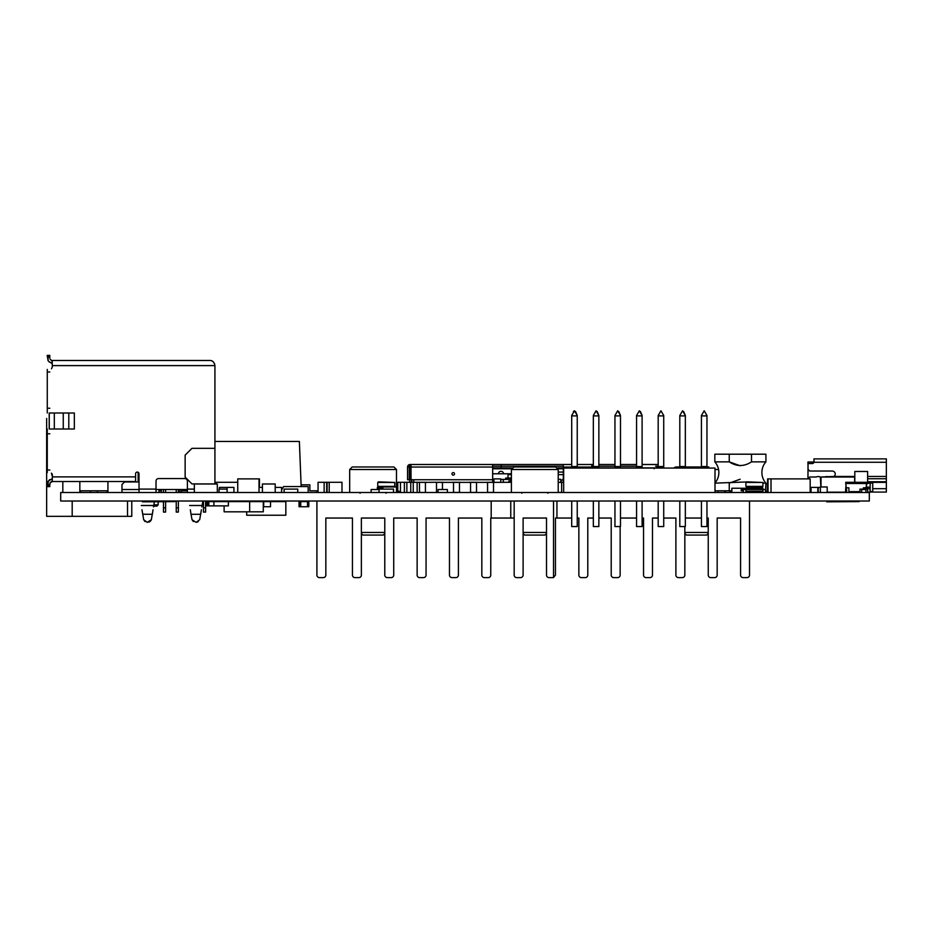 <?xml version="1.0" encoding="UTF-8"?>
<svg xmlns="http://www.w3.org/2000/svg" width="933" height="933" viewBox="0 0 933 933"><rect width="100%" height="100%" fill="white"/><g stroke="black" fill="none" stroke-linecap="round" stroke-linejoin="round"><path stroke-width="1.4" d="M865.917 492.507L865.917 489.522L861.66 489.522L861.66 492.507M447.385 492.507L447.385 489.522L438.032 489.522L438.032 492.507M379.043 489.522L371.124 489.522L371.124 492.507M213.914 505.873L228.375 505.873L228.375 501.616L213.914 501.616L213.914 505.873L208.805 505.873L208.805 501.616L205.61 501.616M859.958 492.507L859.958 489.102L867.62 489.125L867.62 487.143M867.62 492.507L867.62 489.102L867.62 492.507M379.043 492.507L379.043 489.102L393.516 489.102L393.516 492.507M213.914 501.616L208.805 501.616M206.671 501.616L206.671 505.873L208.805 505.873M208.374 505.873L208.374 501.616M207.954 501.616L207.954 505.873M284.133 492.507L284.133 489.102L297.755 489.102L297.755 492.507M219.022 492.507L219.022 489.102L227.104 489.102M810.171 489.102L811.022 489.102M382.868 489.102L382.868 486.968L396.49 486.968L396.49 469.521L349.677 469.521L352.231 466.966L393.936 466.966L352.231 466.966M396.49 492.507L396.49 486.968M820.387 492.507L820.387 486.968L827.198 486.968L827.198 492.507M341.991 492.507L341.991 482.291L318.06 482.291L318.06 492.507M327.121 492.507L327.121 482.291M329.221 492.507L329.221 482.291M324.136 492.507L324.136 482.291M326.69 492.507L326.69 482.291M224.118 505.873L224.118 511.82L263.281 511.82L263.281 501.616L249.659 501.616L249.659 511.82M249.659 501.616L228.375 501.616M237.74 482.291L216.036 482.291L216.036 483.994M202.741 501.826L203.487 501.826M205.61 501.826L206.671 501.826M203.487 501.616L202.776 501.616M826.766 501.826L859.106 501.616L826.766 501.826M806.334 492.507L773.993 492.507M118.573 492.507L86.233 492.507M217.319 492.507L217.319 483.994L194.332 483.994L194.332 492.507M275.2 492.507L275.2 483.994L262.43 483.994L262.43 492.507M767.183 483.994L765.911 483.994M767.614 492.507L767.614 478.886L810.171 478.886L810.171 492.507M237.74 492.507L237.74 478.886L259.444 478.886L259.444 487.399M771.008 492.507L771.008 478.886M767.183 491.224L767.614 478.886M259.024 492.507L259.024 478.886M768.034 492.507L768.034 478.886M270.512 501.616L263.701 501.616L263.701 506.724L270.512 506.724L270.512 501.616L285.836 501.616L285.836 515.226L246.685 515.226L246.685 511.82M818.253 492.507L818.253 487.399L820.387 487.399M275.2 487.399L281.579 487.399L281.579 492.507M259.024 487.399L262.43 487.399M219.442 489.102L219.442 487.399L233.915 487.399L233.915 492.507M307.54 506.724L307.54 501.616L308.811 501.616L308.811 506.724L299.026 506.724L299.026 501.616L299.458 506.724M307.54 501.616L300.729 501.616L300.729 506.724M300.729 501.616L299.458 501.616M299.878 501.616L299.878 506.724M300.309 501.616L300.309 506.724M227.104 492.507L227.104 487.399M811.022 492.507L811.022 487.399L817.833 487.399L817.833 492.507M377.34 489.522L377.34 487.399L378.355 487.399M179.987 492.507L179.987 489.953L179.731 492.507M142.411 501.826L174.751 501.616L142.411 501.826M60.692 501.021L869.323 501.021L869.323 492.507L60.692 492.507L60.692 501.021M187.393 490.805L181.562 490.805L181.562 492.507M316.905 492.507L316.905 490.805L309.884 490.805L309.884 484.845L301.161 484.845M308.182 492.507L308.182 486.548L283.609 486.548L281.579 490.07M301.161 486.548L299.376 441.437L214.928 441.437M161.386 492.507L161.386 490.805L159.007 490.805M80.693 492.507L80.693 490.805L79.841 490.805M90.489 492.286L90.489 490.805L80.693 490.805M97.3 492.286L97.3 490.805L90.489 490.805M107.085 492.286L107.085 490.805L97.3 490.805M153.863 504.846L158.155 504.846L158.155 501.826L158.155 504.846L156.884 506.118L153.63 506.118M158.155 501.616L158.155 501.021L158.155 501.616M159.007 492.507L159.007 489.522M46.65 418.451L46.65 516.334L72.191 516.334L72.191 501.021M107.936 490.805L107.085 490.805M127.518 501.021L127.518 516.334L131.775 516.334L131.775 501.021M127.518 516.334L72.191 516.334M62.826 481.521L62.826 492.507M79.841 492.507L79.841 481.521M107.936 481.521L107.936 492.286M511.401 479.27L510.549 479.527L510.549 482.244L511.401 482.244M508.847 482.291L508.847 480.973L510.549 480.973M503.319 479.48L500.764 479.48M493.954 479.48L492.671 479.48M507.995 474.629L511.401 474.629M558.214 474.629L563.322 474.629M411.815 479.737L411.815 482.291M558.214 472.075L563.322 472.075M511.401 478.034L505.674 478.034L505.674 479.305M493.522 482.291L493.522 480.075L492.671 480.075M563.322 480.075L561.141 480.075L561.141 482.291M493.954 482.291L493.954 478.886L500.764 478.886L500.764 482.291M492.671 478.886L493.102 479.48M562.832 479.305L562.832 480.075M510.666 479.305L503.074 479.48M503.319 479.305L503.319 482.291M502.887 479.48L500.764 479.305M560.768 482.291L560.768 479.305L558.214 479.305M507.995 478.034L507.995 473.777L492.671 473.777M507.995 473.777L511.401 473.777M426.708 492.507L419.477 492.414L419.477 482.373L418.194 482.291L397.761 482.291L397.761 491.224M400.467 482.291L400.467 492.507M404.374 482.291L404.374 492.507M406.858 482.291L406.858 492.507M410.753 482.291L410.753 492.507M413.237 482.291L413.237 492.507M417.133 482.291L417.133 492.507M419.477 492.414L418.194 492.507M425.425 492.414L425.425 482.373L435.221 482.291L436.492 482.373L436.492 492.414L435.221 492.507M442.452 489.522L442.452 482.373L453.52 482.373L453.52 492.414L452.237 492.507M453.52 482.373L459.479 482.373L459.479 492.414L460.75 492.507M459.479 482.373L470.547 482.373L470.547 492.414L469.264 492.507M470.547 482.373L476.506 482.373L476.506 492.414L477.778 492.507M476.506 482.373L487.562 482.373L487.562 492.414L486.291 492.507M487.562 482.373L493.522 482.373L493.522 492.414L494.805 492.507M493.522 482.373L511.401 482.291M558.214 482.373L561.619 482.373L561.619 492.414L562.902 492.507M561.619 482.373L563.66 482.291M419.477 482.373L425.425 482.373M418.194 482.291L426.708 482.291M438.032 492.414L436.492 492.414M436.492 482.373L442.452 482.373M435.221 482.291L443.735 482.291M459.479 492.414L453.52 492.414M452.237 482.291L460.75 482.291M476.506 492.414L470.547 492.414M469.264 482.291L477.778 482.291M493.522 492.414L487.562 492.414M486.291 482.291L494.805 482.291M562.902 482.291L558.214 482.291M561.619 492.414L558.214 492.414M498.444 473.777A2.554 2.554 0 0 1 500.998 471.305A2.554 2.554 0 0 1 503.552 473.777M656.191 468.074A0.851 0.851 0 0 0 655.677 467.899A0.851 0.851 0 0 1 656.191 468.074A0.851 0.851 0 0 0 655.677 467.899L642.102 467.899M636.563 467.899L620.48 467.899M614.952 467.899L598.858 467.899M593.33 467.899L591.837 467.899M563.322 467.899L557.642 467.899M511.972 467.899L492.671 467.899M654.826 467.899L654.126 468.751M658.185 466.29A0.851 0.851 0 0 0 657.8 466.197A0.851 0.851 0 0 1 658.185 466.29A0.851 0.851 0 0 0 657.8 466.197L655.677 466.197A2.554 2.554 0 0 1 658.138 468.074M591.837 466.197L593.33 466.197L591.837 466.197M598.858 466.197L614.952 466.197L598.858 466.197M620.48 466.197L636.563 466.197L620.48 466.197M411.383 479.737L411.383 482.291M409.68 482.291L409.68 468.751A2.554 2.554 0 0 1 411.021 466.512M492.671 482.291L492.671 479.737L411.068 479.737L410.963 464.494L411.068 467.048L492.671 467.048L492.671 464.494L501.184 464.494L501.184 466.197L563.322 466.197M413.797 479.737L413.797 482.291M563.322 482.291L563.322 467.048L571.707 467.048M492.671 466.197L501.184 466.197L501.184 467.899M409.26 467.048L407.558 467.048L407.558 479.737L409.26 479.737L409.26 467.048L410.963 466.197M577.235 464.494L593.33 464.494M571.707 464.494L501.184 464.494M410.112 466.197L410.112 464.494A2.554 2.554 0 0 0 407.558 467.048L410.112 464.494L492.671 464.494M656.949 466.197L656.855 467.048M642.102 464.494L657.8 464.494A2.554 2.554 0 0 1 658.185 464.529M598.858 464.494L614.952 464.494M620.48 464.494L636.563 464.494M410.963 464.494L411.068 467.048M577.235 467.048L591.837 467.048L591.837 464.494M563.322 464.494L563.322 467.048M591.837 467.048L591.837 468.074M492.671 479.737L492.671 467.048M454.511 473.859A1.271 1.271 0 0 0 453.228 472.588A1.271 1.271 0 0 0 451.957 473.859A1.271 1.271 0 0 0 453.228 475.142A1.271 1.271 0 0 0 454.511 473.859M867.62 478.746L886.35 478.746L886.35 458.884L813.961 458.884L813.984 461.882L813.984 459.013M886.35 462.267L813.938 462.267A1.668 1.668 0 0 1 812.293 463.549L808.036 463.549L808.036 469.346L809.727 471.037L832.283 471.037A2.986 2.986 0 0 1 833.997 476.448L854.803 476.448L854.803 471.48L854.815 482.291M832.283 477.008A2.986 2.986 0 0 0 833.997 476.448L821.017 477.031L854.651 477.031L854.651 482.291M854.651 477.031L854.803 476.448M813.996 458.884L886.35 458.884L813.996 458.884M886.35 478.746L886.35 488.694L872.728 488.694M867.62 492.076L886.35 492.076L886.35 488.694M854.803 471.48L867.62 471.48L867.62 476.448L886.35 476.448M867.62 483.656L867.62 471.492L854.815 471.492M812.293 463.549L813.973 462.08M886.35 481.755L867.62 481.755M821.017 486.968L821.017 477.031M845.496 492.169L827.198 492.169M820.842 486.968L820.364 477.008A5.505 5.505 0 0 0 816.107 477.008L809.727 477.008L808.036 478.886M828.877 477.008A5.703 5.703 0 0 0 824.62 477.008M808.036 464.587L807.955 478.886M813.973 462.01L807.955 462.01L807.955 464.587M762.331 487.819L746.505 487.819L746.505 486.968L762.331 486.968L762.926 488.414L745.899 488.414L745.899 489.522L741.222 489.522L741.222 490.805L743.344 490.805M762.926 488.414L762.926 489.522L745.899 489.522L745.899 492.507M746.505 487.819L745.899 488.414M762.331 486.968L762.926 486.373L745.899 486.373L746.505 486.968M745.899 482.454L746.505 481.86L762.926 482.454L745.899 482.454L745.899 486.373M762.926 482.454L762.926 486.373M743.344 492.507L743.344 489.522M746.75 492.507L746.75 491.224L762.074 491.224L762.074 492.507M762.926 492.507L762.926 489.522L765.48 489.522L765.48 492.507M767.614 491.224L765.48 491.224M382.868 488.414L377.76 488.414L377.76 489.522M382.868 487.819L377.76 488.414M382.868 486.968L378.355 486.968L378.355 487.819M394.192 486.968L394.787 486.373L377.76 486.373L378.355 486.968M377.76 482.454L378.355 481.86L394.787 482.454L377.76 482.454L377.76 486.373M396.49 489.522L397.341 489.522L397.341 492.507M399.044 492.507L399.044 491.224L397.341 491.224M715.005 482.944A16.083 16.083 0 0 0 714.83 461.858L714.83 454.196L751.497 454.196L751.497 461.858L765.911 461.858A16.083 16.083 0 0 0 765.911 483.142L762.926 483.142M748.919 481.86L715.005 483.142M729.244 490.805L729.244 483.142L740.149 479.224M751.497 461.858C744.067 466.71 736.65 466.71 729.244 461.858L740.149 465.777M751.497 454.196L765.911 454.196L765.911 461.858M714.83 461.858L729.244 461.858L729.244 454.196M731.857 490.805L715.005 490.805M765.911 483.142L765.48 490.805M717.99 490.805L717.99 492.507M724.801 490.805L724.801 492.507M725.408 490.805L725.408 492.507M729.734 490.805L729.734 492.507M731.857 492.507L731.857 488.251L746.073 488.251M866.512 487.819L866.769 489.102M845.496 492.507L845.753 487.819M845.753 483.306L845.753 482.291L866.512 482.291L866.512 483.306L845.753 483.306L846.767 492.507M848.902 492.507L848.902 487.819L846.767 487.819M850.173 492.507L850.173 491.656L859.958 491.656M865.497 487.819L863.363 487.819L863.363 489.102M846.767 490.117L845.753 490.117L845.753 487.562M865.497 489.102L865.497 487.562L866.512 487.562L866.512 489.102M866.512 487.562L866.512 483.306M845.916 487.562L845.916 483.481L866.349 483.481L866.349 487.562M866.512 487.143L869.754 487.143L870.174 491.563L870.174 483.061L866.512 483.656M870.174 483.061L872.728 483.061L872.728 491.563L870.174 491.563M201.4 509.78L199.697 519.716L196.117 522.375L192.035 519.716L191.02 514.293L200.712 514.293L200.933 512.788M190.332 509.78L191.008 514.246M201.843 506.934L202.881 501.021L201.843 506.934M187.393 492.507L187.393 489.102L194.332 489.102M74.348 413.004L74.348 429.005L68.797 429.005L68.797 413.004L74.348 413.004M51.478 473.218A2.566 2.566 0 0 1 52.353 475.142L52.353 476.88L135.6 476.88L135.6 473.777A1.703 1.703 0 0 1 137.303 472.075A1.703 1.703 0 0 1 138.994 473.777L139.04 489.102L156.021 489.102L156.021 481.125A2.554 2.554 0 0 1 158.575 478.571L184.839 478.571A2.554 2.554 0 0 1 187.393 481.125L187.393 489.102M214.928 448.33L191.953 448.33L185.142 455.141L185.142 477.101L191.953 483.912L214.928 483.912L214.928 365.596L52.353 365.596L52.178 363.03L52.353 366.867L51.478 368.78M68.797 413.004L54.312 413.004L54.312 429.005L68.797 429.005M156.021 489.102L156.021 492.507M139.052 492.729L139.04 489.102M52.353 476.88L52.236 481.521L135.6 481.521L135.6 476.88M50.137 359.205L52.236 361.164L52.236 360.488L210.1 360.488C212.607 360.5 214.228 362.202 214.928 365.596L214.403 363.345M52.236 361.164L52.178 363.03M63.257 413.004L63.257 429.005M139.04 489.522L121.978 489.522L121.978 484.507L124.532 481.953L138.154 481.953L138.154 472.308M187.393 489.522L156.021 489.522M141.979 509.78L143.682 519.716L147.262 522.375L151.344 519.716L150.714 520.836M153.747 505.499L154.388 501.826L153.49 506.934L153.747 505.499L141.291 505.499M154.423 501.616L154.528 501.021L154.423 501.616M52.236 480.903L50.102 482.862L52.353 481.521M47.268 472.588L47.268 470.034L49.822 470.034M47.28 369.421L47.268 371.975L49.822 371.975M211.616 360.803L213.132 361.701M153.059 509.78L151.344 519.716M49.437 485.207L50.102 482.862L49.799 484.868L48.096 485.568L48.096 481.23L51.735 479.002M51.14 481.836L50.149 482.804M47.268 470.034L47.268 429.005M49.822 408.234L47.268 408.234L47.268 371.975M47.268 408.234L47.268 413.004M52.236 363.03C51.642 363.438 50.254 362.68 48.096 360.756L47.245 355.38L49.799 355.38L49.799 357.934M47.245 355.38L47.245 356.406L49.799 357.106M52.096 360.465L209.82 360.476M51.408 473.159L52.353 476.413M49.262 413.004L49.262 429.005M165.607 507.82L165.607 512.077L163.473 512.077L163.473 507.82L165.607 507.82L165.607 501.826M165.607 489.522L165.607 492.507M165.607 501.021L165.607 501.616M178.366 507.82L178.366 512.077L176.244 512.077L176.244 507.82L178.366 507.82L178.366 501.021M178.366 489.522L178.366 492.507M205.61 507.82L205.61 512.077L203.487 512.077L203.487 507.82L205.61 507.82L205.61 501.021M121.978 492.507L121.978 489.522M49.799 484.868L49.799 486.629L47.245 486.629L47.245 484.075A5.073 5.073 0 0 1 47.245 484.04L49.146 480.087M49.985 479.539L49.262 479.994M47.245 485.568L48.096 485.568M50.102 359.147L51.502 360.488M54.312 429.005L49.204 429.005L49.204 413.004L54.312 413.004M163.473 489.522L163.473 492.507M163.473 501.021L163.473 501.616M163.473 501.826L163.473 507.82M176.244 489.522L176.244 492.507M176.244 501.021L176.244 507.82M203.487 501.021L203.487 507.82M49.204 361.957L51.851 363.007M142.667 514.246L152.359 514.293L152.592 512.788M142.061 510.293L142.224 511.412M193.388 521.559L192.035 519.716M145.047 521.559L143.682 519.716M149.956 521.582L148.977 522.118M198.297 521.582L197.329 522.118M577.235 466.547L577.235 415.5L574.471 410.788L571.707 415.5L571.707 466.547L577.235 466.547L577.235 467.818L571.707 468.074M574.471 410.788L573.41 411.488M598.858 466.547L598.858 415.5L596.094 410.788L593.33 415.5L593.33 466.547L598.858 466.547L598.858 467.818L593.33 468.074M620.48 466.547L620.48 415.5L617.716 410.788L614.952 415.5L614.952 466.547L620.48 466.547L620.48 467.818L614.952 468.074M642.102 466.547L642.102 415.5L639.338 410.788L636.563 415.5L636.563 466.547L642.102 466.547L642.102 467.818L636.563 468.074M663.725 466.547L663.725 415.5L660.949 410.788L658.185 415.5L658.185 466.547L663.725 466.547L663.725 467.818L658.185 468.074M685.347 466.547L685.347 415.5L682.571 410.788L679.807 415.5L679.807 466.547L685.347 466.547L685.347 467.818L679.807 468.074M706.957 466.547L706.957 415.5L704.193 410.788L701.429 415.5L701.429 466.547L706.957 466.547L706.957 467.818L701.429 468.074M715.005 492.507L715.005 468.074L563.66 468.074L563.66 492.507M577.235 501.021L577.235 526.55L571.707 526.55L571.707 501.021M598.858 501.021L598.858 526.55L593.33 526.55L593.33 501.021M620.48 501.021L620.48 526.55L614.952 526.55L614.952 501.021M642.102 501.021L642.102 526.55L636.563 526.55L636.563 501.021M663.725 501.021L663.725 526.55L658.185 526.55L658.185 501.021M685.347 501.021L685.347 526.55L679.807 526.55L679.807 501.021M706.957 501.021L706.957 526.55L701.429 526.55L701.429 501.021M571.707 467.818L571.707 466.547M577.235 415.896L571.707 415.896M577.235 415.5L575.533 411.488M593.33 467.818L593.33 466.547M598.858 415.896L593.33 415.896M598.858 415.5L597.155 411.488M614.952 467.818L614.952 466.547M620.48 415.896L614.952 415.896M620.48 415.5L618.777 411.488M636.563 467.818L636.563 466.547M642.102 415.896L636.563 415.896M642.102 415.5L640.4 411.488M658.185 467.818L658.185 466.547M663.725 415.896L658.185 415.896M679.807 467.818L679.807 466.547M685.347 415.896L679.807 415.896M685.347 415.5L683.644 411.488M701.429 467.818L701.429 466.547M706.957 415.896L701.429 415.896M706.957 415.5L704.193 410.788M571.707 518.037L555.45 518.037L555.45 575.066L553.537 577.539A2.554 2.554 0 0 1 552.896 577.62L549.071 577.62A2.554 2.554 0 0 1 546.516 575.066L546.516 518.037L523.11 518.037L523.11 575.066A2.554 2.554 0 0 1 520.556 577.62L516.719 577.62A2.554 2.554 0 0 1 514.165 575.066L514.165 518.037L490.758 518.037L490.758 575.066A2.554 2.554 0 0 1 488.204 577.62L484.379 577.62A2.554 2.554 0 0 1 481.825 575.066L481.825 518.037L458.418 518.037L458.418 575.066A2.554 2.554 0 0 1 455.864 577.62L452.027 577.62A2.554 2.554 0 0 1 449.473 575.066L449.473 518.037L426.066 518.037L426.066 575.066A2.554 2.554 0 0 1 423.512 577.62L419.687 577.62A2.554 2.554 0 0 1 417.133 575.066L417.133 518.037L393.726 518.037L393.726 575.066A2.554 2.554 0 0 1 391.172 577.62L387.335 577.62A2.554 2.554 0 0 1 384.781 575.066L384.781 518.037L361.374 518.037L361.374 575.066A2.554 2.554 0 0 1 358.82 577.62L354.995 577.62A2.554 2.554 0 0 1 352.441 575.066L352.441 518.037L325.839 518.037L325.839 575.066A2.554 2.554 0 0 1 323.284 577.62L319.459 577.62A2.554 2.554 0 0 1 316.905 575.066L316.905 501.021M556.943 518.037L556.943 501.021M593.33 518.037L587.79 518.037L587.79 575.066A2.554 2.554 0 0 1 585.236 577.62L581.411 577.62A2.554 2.554 0 0 1 578.857 575.066L578.857 518.037L577.235 518.037M620.142 526.55L620.142 575.066A2.554 2.554 0 0 1 617.588 577.62L613.751 577.62A2.554 2.554 0 0 1 611.208 575.066L611.208 518.037L598.858 518.037M658.185 518.037L652.482 518.037L652.482 575.066A2.554 2.554 0 0 1 649.928 577.62L646.102 577.62A2.554 2.554 0 0 1 643.548 575.066L643.548 518.037L642.102 518.037M636.563 518.037L620.48 518.037M684.834 526.55L684.834 575.066A2.554 2.554 0 0 1 682.28 577.62L678.443 577.62A2.554 2.554 0 0 1 675.889 575.066L675.889 518.037L663.725 518.037M749.526 501.021L749.526 575.066A2.554 2.554 0 0 1 746.971 577.62L743.135 577.62A2.554 2.554 0 0 1 740.58 575.066L740.58 518.037L717.174 518.037L717.174 575.066A2.554 2.554 0 0 1 714.62 577.62L710.794 577.62A2.554 2.554 0 0 1 708.24 575.066L708.24 518.037L706.957 518.037M701.429 518.037L685.347 518.037M510.759 501.021L510.759 518.037M361.374 532.451L384.781 532.451M361.374 533.513L362.925 535.064L383.241 535.064L384.781 533.513M558.214 492.507L558.214 469.521L555.66 466.966L513.955 466.966L541.525 466.966M523.11 532.451L546.516 532.451M523.11 533.513L524.649 535.064L544.965 535.064L546.516 533.513M708.8 466.966L706.957 466.966M701.429 466.966L685.347 466.966L701.429 466.966M684.834 532.451L708.24 532.451M684.834 533.513L686.373 535.064L706.689 535.064L708.24 533.513M679.807 466.966L675.679 466.966L679.807 466.966M511.401 479.527L510.549 479.527M563.322 468.751L558.097 468.751M511.517 468.751L492.671 468.751M409.68 468.751L411.068 468.751M810.171 487.411L811.022 487.411M866.512 487.411L867.62 487.411M869.754 488.694L867.62 488.694M867.62 482.373L886.35 482.373M730.586 490.805L730.586 492.507M731.005 490.805L731.005 492.507M189.632 505.499L202.088 505.499M47.268 433.775L49.822 433.775M48.096 360.756L48.096 356.406M553.537 577.539L553.537 501.021M514.165 501.021L514.165 518.037M491.19 501.021L491.19 518.037M558.214 469.521L511.401 469.521L513.955 466.966M718.585 469.521L715.005 469.521M394.787 482.454L394.787 486.373M396.49 469.521L393.936 466.966M360.138 493.207L359.298 492.507M349.677 492.507L349.677 469.521M386.029 493.207L386.868 492.507M521.862 493.207L521.022 492.507M511.401 492.507L511.401 469.521M547.753 493.207L548.592 492.507M673.579 468.074L675.679 466.966"/></g></svg>
